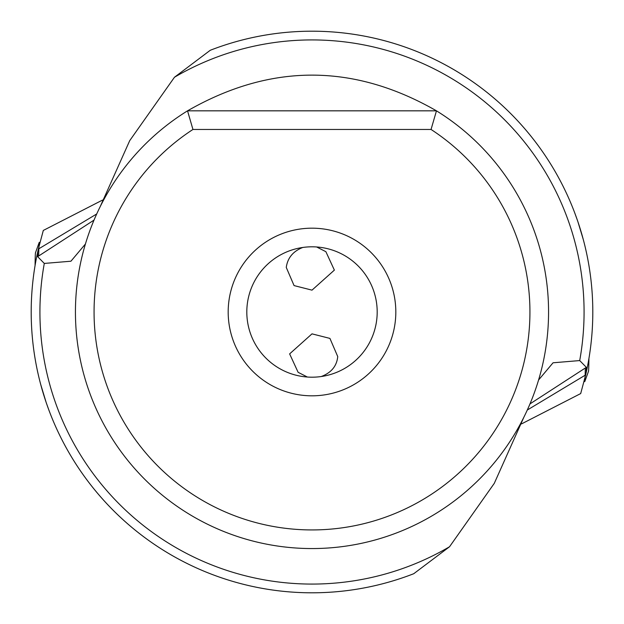 <?xml version="1.0" encoding="UTF-8"?>
<svg xmlns="http://www.w3.org/2000/svg" width="624" height="624" viewBox="0 0 624 624"><rect width="100%" height="100%" fill="white"/><g stroke="black" fill="none" stroke-linecap="round" stroke-linejoin="round"><path stroke-width="0.94" d="M527.296 410.03L585.663 374.923L580.694 393.565L521.547 423.891M307.359 377.029L298.116 372.31L289.63 353.886L312 333.856L329.932 338.411L337.74 356.577C336.788 366.085 331.289 372.739 321.259 376.529A65.192 65.192 0 0 0 316.641 246.971L325.884 251.69L334.37 270.114L312 290.144L294.068 285.589L286.26 267.423C287.594 257.915 293.085 251.261 302.741 247.471A65.192 65.192 0 0 0 307.359 377.029M96.704 213.97L38.337 249.077L43.306 230.435L102.453 200.109M48.836 409.952L46.457 403.307M46.082 402.191L40.724 384.509M579.704 360.571A272.072 272.072 0 0 0 174.463 77.251L210.257 50.279A280.8 280.8 0 0 1 586.264 372.239L586.357 367.341L579.704 360.571L553.059 362.786L538.582 379.993M174.463 77.251L129.722 140.642L100.207 206.614M44.296 263.429A272.072 272.072 0 0 0 449.537 546.749L413.743 573.721A280.8 280.8 0 0 1 37.736 251.761L37.643 256.659L44.296 263.429L70.933 261.214L85.418 244.007M449.537 546.749L494.278 483.358L523.793 417.386M38.337 249.077L37.736 251.761M585.663 374.923L586.264 372.239M192.949 129.457L187.535 110.83A236.558 236.558 0 0 0 312 548.558A236.558 236.558 0 0 0 436.465 110.83C353.504 63.235 270.527 63.235 187.535 110.83L436.465 110.83L431.051 129.457L192.949 129.457A217.932 217.932 0 0 0 147.615 455.083A217.932 217.932 0 0 0 476.385 455.083A217.932 217.932 0 0 0 431.051 129.457M312 228.181A83.819 83.819 0 0 0 228.181 312A83.819 83.819 0 0 0 312 395.819A83.819 83.819 0 0 0 395.819 312A83.819 83.819 0 0 0 312 228.181M312 246.808A65.192 65.192 0 0 0 246.808 312A65.192 65.192 0 0 0 312 377.192A65.192 65.192 0 0 0 377.192 312A65.192 65.192 0 0 0 312 246.808M320.666 376.615L319.511 376.763M317.187 376.99L315.643 377.091M315.307 377.107L313.568 377.177M303.334 247.385L304.489 247.237M306.813 247.01L308.357 246.909M308.693 246.893L310.432 246.823M49.156 410.803A280.8 280.8 0 0 0 378.027 584.93A280.8 280.8 0 0 1 49.156 410.803L49.156 410.803M575.164 214.048L574.844 213.197A280.8 280.8 0 0 0 245.973 39.07M574.844 213.197L577.543 220.693M577.918 221.785L583.276 239.491M39.959 242.401L39.234 242.401A49.358 0.819 89.9 0 0 39.203 242.447L35.498 252.681A39.125 0.647 89.9 0 0 35.069 265.528M39.203 242.447A49.358 0.819 89.9 0 0 38.696 255.973M584.041 381.599L584.766 381.599A49.358 0.819 -90.1 0 0 584.797 381.553L588.502 371.319A39.125 0.647 -90.1 0 0 588.931 358.472M584.797 381.553A49.358 0.819 -90.1 0 0 585.304 368.027M37.643 256.659L94.013 220.108M586.357 367.341L529.987 403.892"/></g></svg>
